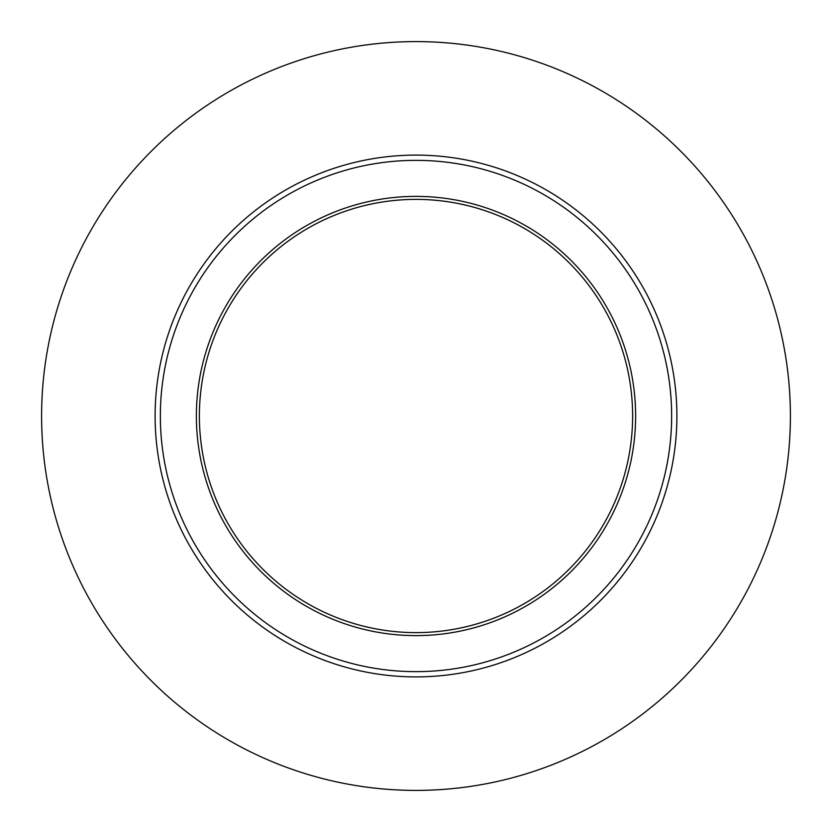 <?xml version="1.0" encoding="UTF-8"?>
<svg xmlns="http://www.w3.org/2000/svg" width="832" height="832" viewBox="0 0 832 832"><rect width="100%" height="100%" fill="white"/><g stroke="black" fill="none" stroke-linecap="round" stroke-linejoin="round"><path stroke-width="1.25" d="M155.106 416A260.894 260.894 0 0 0 416 676.894A260.894 260.894 0 0 0 676.894 416A260.894 260.894 0 0 0 416 155.106A260.894 260.894 0 0 0 155.106 416M790.4 416A374.4 374.4 0 0 1 416 790.4A374.4 374.4 0 0 1 41.6 416A374.4 374.4 0 0 1 416 41.6A374.4 374.4 0 0 1 790.4 416M671.642 416A255.642 255.642 0 0 1 416 671.642A255.642 255.642 0 0 1 160.358 416A255.642 255.642 0 0 1 416 160.358A255.642 255.642 0 0 1 671.642 416M199.378 416A216.622 216.622 0 0 1 416 199.378A216.622 216.622 0 0 1 632.622 416A216.622 216.622 0 0 1 416 632.622A216.622 216.622 0 0 1 199.378 416M635.617 416A219.617 219.617 0 0 1 416 635.617A219.617 219.617 0 0 1 196.383 416A219.617 219.617 0 0 1 416 196.383A219.617 219.617 0 0 1 635.617 416"/></g></svg>
